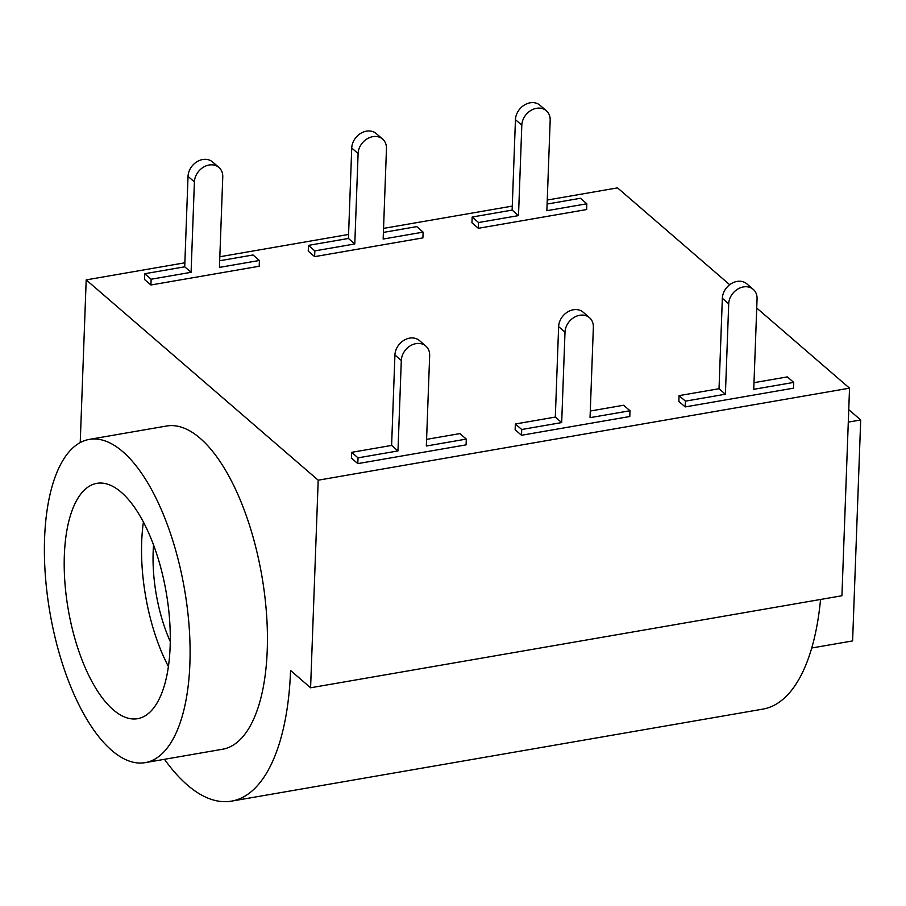 <?xml version="1.0" encoding="UTF-8"?>
<svg xmlns="http://www.w3.org/2000/svg" width="906" height="906" viewBox="0 0 906 906"><rect width="100%" height="100%" fill="white"/><g stroke="black" fill="none" stroke-linecap="round" stroke-linejoin="round"><path stroke-width="1.36" d="M164.496 759.307A216.681 90.204 -99.8 0 0 231.562 801.13A216.681 90.204 -99.8 0 0 290.577 670.497L310.588 687.779L318.199 480.191L86.195 279.886L80.226 442.558M166.591 426.013A164.02 68.278 80.2 0 1 200.067 438.221A164.02 68.278 80.2 0 1 266.523 613.883A164.02 68.278 80.2 0 1 222.57 749.239L145.232 762.637A164.02 68.278 -99.8 0 0 189.184 627.28A164.02 68.278 -99.8 0 0 122.718 451.618A164.02 68.278 80.2 0 0 89.252 439.399L166.591 426.013M168.425 666.544A119.422 49.717 80.2 0 1 143.408 522.105M170.271 641.573A93.522 38.935 80.2 0 1 153.159 551.856A93.522 38.935 80.2 0 1 153.544 544.993M86.195 279.886L184.858 262.797M219.841 256.749L348.572 234.45M383.544 228.391L512.275 206.104M547.247 200.045L617.53 187.87L729.704 284.722M231.562 801.13L762.897 709.115A216.681 90.204 -99.8 0 0 820.553 599.455M310.588 687.779L841.923 595.763L849.534 388.164L756.737 308.051M318.199 480.191L849.534 388.164M144.756 273.725L144.541 279.49L150.917 284.994L259.195 266.251L259.41 260.475L219.445 267.395L222.763 176.976A15.832 12.831 -49.2 0 0 218.924 167.451L212.548 161.948A15.832 12.831 -49.2 0 0 197.236 161.574A15.832 12.831 -49.2 0 0 188.029 176.387L184.711 266.806L144.756 273.725L151.132 279.229L191.087 272.31L184.711 266.806M308.459 245.379L308.255 251.143L314.62 256.647L422.898 237.893L423.113 232.129L383.159 239.048L386.466 148.618A15.832 12.831 -49.2 0 0 382.638 139.094L376.262 133.59A15.832 12.831 -49.2 0 0 360.939 133.216A15.832 12.831 -49.2 0 0 351.732 148.029L348.425 238.459L308.459 245.379L314.835 250.883L354.79 243.963L348.425 238.459M472.162 217.032L471.958 222.797L478.334 228.301L586.612 209.546L586.816 203.782L546.862 210.702L550.18 120.272A15.832 12.831 -49.2 0 0 546.341 110.747L539.965 105.243A15.832 12.831 -49.2 0 0 524.642 104.87A15.832 12.831 -49.2 0 0 515.446 119.683L512.128 210.101L472.162 217.032L478.538 222.525L518.504 215.605L512.128 210.101M357.813 463.612L358.029 457.847L351.653 452.343L351.437 458.108L357.813 463.612L466.092 444.857L466.307 439.093L426.341 446.012L429.659 355.594A15.832 12.831 -49.2 0 0 425.82 346.069L419.444 340.565A15.832 12.831 -49.2 0 0 404.133 340.192A15.832 12.831 -49.2 0 0 394.925 354.993L391.607 445.424L397.983 450.928L401.301 360.497A15.832 12.831 -49.2 0 1 410.497 345.684A15.832 12.831 -49.2 0 1 425.82 346.069M521.516 435.265L521.731 429.501L515.355 423.997L515.14 429.761L521.516 435.265L629.795 416.511L630.01 410.746L590.044 417.666L593.362 327.236A15.832 12.831 -49.2 0 0 589.523 317.712L583.158 312.208A15.832 12.831 -49.2 0 0 567.836 311.834A15.832 12.831 -49.2 0 0 558.628 326.647L555.321 417.077L561.686 422.581L565.004 332.151A15.832 12.831 -49.2 0 1 574.211 317.338A15.832 12.831 -49.2 0 1 589.523 317.712M685.219 406.919L685.434 401.143L679.058 395.639L678.854 401.415L685.219 406.919L793.497 388.164L793.713 382.4L753.758 389.32L757.065 298.889A15.832 12.831 -49.2 0 0 753.237 289.365L746.861 283.861A15.832 12.831 -49.2 0 0 731.538 283.487A15.832 12.831 -49.2 0 0 722.342 298.3L719.024 388.719L725.4 394.223L728.707 303.804A15.832 12.831 -49.2 0 1 737.914 288.991A15.832 12.831 -49.2 0 1 753.237 289.365M848.741 409.648L860.7 419.965L852.603 640.927L811.742 647.994M860.7 419.965L848.288 422.117M150.917 284.994L151.132 279.229M218.924 167.451A15.832 12.831 -49.2 0 0 203.612 167.078A15.832 12.831 -49.2 0 0 194.405 181.88L191.087 272.31M259.41 260.475L253.034 254.982L219.694 260.747M466.307 439.093L459.931 433.589L426.59 439.365M351.653 452.343L391.607 445.424M358.029 457.847L397.983 450.928M314.62 256.647L314.835 250.883M382.638 139.094A15.832 12.831 -49.2 0 0 367.315 138.72A15.832 12.831 -49.2 0 0 358.108 153.533L354.79 243.963M423.113 232.129L416.737 226.625L383.397 232.4M630.01 410.746L623.634 405.242L590.293 411.018M515.355 423.997L555.321 417.077M521.731 429.501L561.686 422.581M478.334 228.301L478.538 222.525M546.341 110.747A15.832 12.831 -49.2 0 0 531.018 110.373A15.832 12.831 -49.2 0 0 521.811 125.187L518.504 215.605M586.816 203.782L580.44 198.278L547.099 204.054M793.713 382.4L787.337 376.896L753.996 382.672M679.058 395.639L719.024 388.719M685.434 401.143L725.4 394.223M145.232 762.637A164.02 68.278 -99.8 0 1 111.766 750.417A164.02 68.278 80.2 0 1 45.3 574.766A164.02 68.278 80.2 0 1 89.252 439.399M113.25 709.794A119.422 49.717 -99.8 0 0 137.621 718.685A119.422 49.717 -99.8 0 0 169.626 620.134A119.422 49.717 -99.8 0 0 121.234 492.241A119.422 49.717 80.2 0 0 96.863 483.351A119.422 49.717 80.2 0 0 64.858 581.901A119.422 49.717 80.2 0 0 113.25 709.794M194.405 181.88L188.029 176.387M401.301 360.497L394.925 354.993M358.108 153.533L351.732 148.029M565.004 332.151L558.628 326.647M521.811 125.187L515.446 119.683M728.707 303.804L722.342 298.3"/></g></svg>
